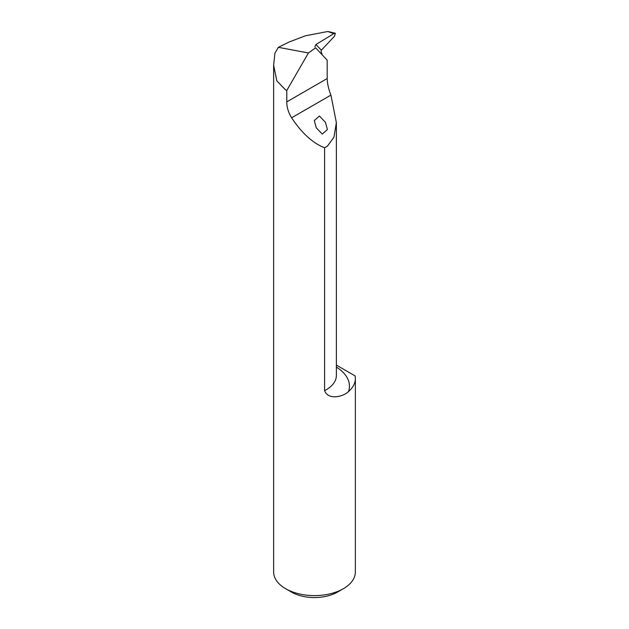 <?xml version="1.0" encoding="UTF-8"?>
<svg xmlns="http://www.w3.org/2000/svg" width="629" height="629" viewBox="0 0 629 629"><rect width="100%" height="100%" fill="white"/><g stroke="black" fill="none" stroke-linecap="round" stroke-linejoin="round"><path stroke-width="0.94" d="M325.468 122.38L327.387 129.543L322.245 134.095L316.222 127.718L314.311 120.548L319.446 116.003L325.468 122.38M315.648 47.835L327.19 60.203L315.648 47.835L308.43 52.97L278.356 47.324L274.904 53.206L273.639 65.235L276.823 80.85L285.605 89.939L286.785 90.466L286.785 101.867C286.753 107.134 288.365 112.442 291.612 117.804C301.794 133.159 312.794 143.145 324.603 147.768L324.603 390.664C328.141 400.453 343.292 396.797 348.545 391.529A48.276 27.873 0 0 0 336.366 367.108M336.366 365.087L355.118 375.914A40.861 23.595 180 0 1 355.361 378.485L355.361 572.005A40.861 23.595 180 0 1 343.395 588.689A40.861 23.595 180 0 1 285.605 588.689L285.605 588.689A40.861 23.595 180 0 1 273.639 572.005L273.639 65.235M355.361 378.485A40.861 23.595 180 0 1 348.545 391.529M278.356 47.324L289.128 42.001L305.6 35.735L327.827 31.497L333.826 33.651L315.923 44.502L314.846 46.916M322.087 54.519L321.073 51.114L321.364 50.218L334.542 36.167L335.328 33.235L327.827 31.497M324.603 147.768L327.434 146.14L333.936 137.224L336.366 122.631L330.933 95.105C328.582 89.216 327.339 83.696 327.19 78.539L327.19 60.203M308.43 52.97L286.785 90.466M285.605 588.689L291.384 592.023A32.692 18.878 0 0 0 337.616 592.023L343.395 588.689M335.328 33.235L333.826 33.651M336.366 122.631L336.366 375.505A35.2 20.325 180 0 1 324.603 390.664M286.785 101.867L327.19 78.539M321.364 50.218L315.923 44.502M291.612 117.804L330.933 95.105"/></g></svg>
